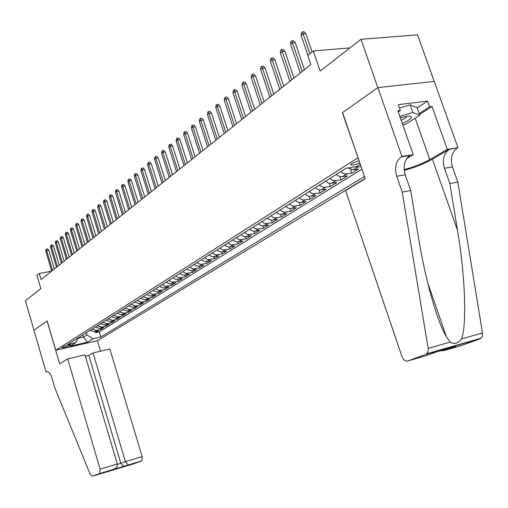 <?xml version="1.0" encoding="UTF-8"?>
<svg xmlns="http://www.w3.org/2000/svg" width="508" height="508" viewBox="0 0 508 508"><rect width="100%" height="100%" fill="white"/><g stroke="black" fill="none" stroke-linecap="round" stroke-linejoin="round"><path stroke-width="0.76" d="M359.023 160.585L352.12 163.379L350.863 164.503L351.339 165.094C353.314 165.221 356.146 164.497 359.829 162.928M434.194 81.413L417.551 34.836L360.966 39.3L377.838 87.662L342.379 112.674L358.083 157.848M357.873 157.88L55.734 350.234L97.447 340.684L365.15 178.448M55.734 350.234L47.155 320.935L33.979 330.232L25.4 300.704L40.837 288.677L36.938 275.374L39.256 273.495L41.034 279.559L310.839 64.541L307.753 55.474L313.303 50.965L320.173 71.076L360.966 39.3M90.043 330.327L94.526 331.718L98.647 330.791L95.542 332.727L95.193 331.565M92.113 329.013L96.603 330.416L100.743 329.489L100.387 328.301M100.743 329.489L103.911 327.52L99.758 328.441L95.244 327.031M100.546 323.679L105.093 325.107L109.271 324.18L106.045 326.193L105.677 324.974M105.943 320.256L110.528 321.704L114.738 320.777L111.442 322.828L111.068 321.583M111.455 316.77L116.072 318.237L120.307 317.31L116.954 319.399L116.567 318.129M117.069 313.214L121.723 314.706L125.984 313.773L122.568 315.906L122.174 314.604M122.796 309.588L127.483 311.099L131.782 310.172L128.289 312.344L127.883 311.01M128.638 305.886L133.363 307.423L137.687 306.489L134.131 308.705L133.712 307.346M134.601 302.114L139.363 303.67L143.713 302.736L140.087 304.997L139.656 303.606M140.684 298.26L145.485 299.841L149.866 298.907L146.164 301.219L145.726 299.79M146.895 294.329L148.501 295.478L150.304 296.005L156.147 295.002L152.362 297.358L151.911 295.897M153.238 290.316L154.857 291.478L156.674 292.011L162.554 291.014L158.693 293.414L158.229 291.916M159.715 286.214L161.347 287.388L163.176 287.934L169.101 286.937L165.157 289.395L164.681 287.858M166.326 282.029L168.332 283.381L170.193 283.801L175.781 282.778L171.755 285.286L171.266 283.712M173.082 277.749L174.746 278.956L176.606 279.521L182.613 278.524L178.499 281.089L177.99 279.47M179.984 273.38L182.029 274.771L183.915 275.203L189.586 274.187L185.382 276.803L184.861 275.139M187.046 268.91L188.735 270.148L190.627 270.726L196.717 269.748L192.424 272.421L191.884 270.713M194.259 264.344L195.967 265.595L197.872 266.186L204.006 265.208L199.612 267.945L199.06 266.186M201.638 259.671L203.359 260.941L205.283 261.544L211.461 260.566L206.966 263.366L206.394 261.556M209.182 254.895L210.922 256.178L212.858 256.794L219.081 255.822L214.49 258.686L213.893 256.813M216.903 250.006L219.043 251.492L221.005 251.968L226.879 250.971L222.18 253.892L221.564 251.962M224.809 245.002L226.581 246.323L228.549 246.958L234.861 245.999L230.048 248.996L229.413 246.996M232.899 239.884L234.683 241.217L236.671 241.865L243.027 240.919L238.106 243.98L237.439 241.91M241.179 234.639L242.989 235.991L244.989 236.652L251.39 235.712L246.348 238.849L245.656 236.703M249.663 229.267L251.485 230.645L253.911 231.356L259.956 230.378L254.794 233.591L254.07 231.362M258.356 223.761L260.198 225.158L262.236 225.844L268.732 224.917L263.442 228.213L262.68 225.889M267.265 218.123L269.126 219.539L271.177 220.237L277.724 219.323L272.301 222.695L271.507 220.275M276.396 212.338L278.276 213.779L280.346 214.49L286.937 213.582L281.381 217.043L280.549 214.516M285.763 206.407L287.661 207.867L289.75 208.597L296.386 207.702L290.69 211.252L289.814 208.604M295.37 200.323L297.288 201.809L299.396 202.552L306.083 201.67L300.234 205.308L299.314 202.533M305.232 194.081L307.169 195.586L309.296 196.348L316.027 195.478L310.026 199.212L309.055 196.304M315.354 187.674L317.31 189.205L319.456 189.979L326.231 189.122L320.078 192.957L319.049 189.897M325.749 181.096L327.724 182.651L329.882 183.439L336.715 182.601L330.39 186.538L329.305 183.312M336.423 174.339L338.417 175.914L340.601 176.721L347.478 175.901L340.982 179.94L339.827 176.536M347.974 167.951L353.32 169.85L358.534 169.018L351.866 173.171L350.634 169.558M69.209 345.796L70.561 344.716C68.536 344.735 66.065 345.408 63.157 346.742L61.817 347.809C63.83 347.796 66.294 347.123 69.209 345.796L68.917 344.818M360.28 164.255L356.54 166.599L346.018 168.262L67.577 344.551L75.654 342.716L78.226 337.807M82.779 334.924L83.433 337.141L86.982 334.912L92.958 338.779L100.825 336.988L364.458 176.441M92.958 338.779L87.357 342.221L70.18 346.145L75.654 342.716M95.542 332.727L99.295 331.883L361.944 169.094M361.061 166.522L357.816 167.037L355.283 166.802M351.866 173.171L344.97 173.984L342.779 173.171L340.773 171.583M340.982 179.94L334.137 180.772L331.965 179.978L329.984 178.416M330.39 186.538L323.59 187.382L321.437 186.601L319.475 185.064M320.078 192.957L313.328 193.821L311.194 193.053L309.251 191.541M310.026 199.212L303.327 200.089L301.212 199.339L299.288 197.847M300.234 205.308L293.58 206.197L291.484 205.461L289.579 203.994M290.69 211.252L284.499 212.198L282.41 211.639L280.118 209.988M281.381 217.043L274.822 217.957L272.758 217.253L270.891 215.824M272.301 222.695L265.786 223.615L263.741 222.929L261.893 221.52M263.442 228.213L256.972 229.14L254.946 228.467L253.117 227.082M254.794 233.591L248.774 234.575L246.361 233.871L244.551 232.505M246.348 238.849L239.973 239.795L237.985 239.141L236.188 237.801M238.106 243.98L231.775 244.939L229.8 244.297L228.022 242.97M230.048 248.996L223.768 249.955L221.806 249.326L220.047 248.018M222.18 253.892L215.938 254.864L213.995 254.241L212.249 252.952M214.49 258.686L208.293 259.658L206.362 259.048L204.635 257.772M206.966 263.366L200.812 264.344L198.907 263.747L197.193 262.49M199.612 267.945L193.504 268.923L191.611 268.338L189.909 267.1M192.424 272.421L186.353 273.406L184.474 272.828L182.791 271.602M185.382 276.803L179.362 277.793L177.495 277.222L175.825 276.015M178.499 281.089L172.885 282.111L170.663 281.527L169.012 280.327M171.755 285.286L165.818 286.283L163.982 285.731L162.338 284.55M165.157 289.395L159.258 290.392L157.436 289.852L155.81 288.684M158.693 293.414L152.838 294.418L151.028 293.884L149.416 292.735M152.362 297.358L147.968 298.285L143.154 296.697M146.164 301.219L141.796 302.146L137.02 300.584M140.087 304.997L135.75 305.93L131.013 304.387M134.131 308.705L129.819 309.639L125.12 308.115M128.289 312.344L124.016 313.271L119.348 311.772M122.568 315.906L118.32 316.833L113.684 315.354M116.954 319.399L112.732 320.326L108.134 318.872M111.442 322.828L107.252 323.755L102.692 322.32M106.045 326.193L101.879 327.114L97.352 325.698M86.316 332.683L86.982 334.912M349.929 47.898L313.303 50.965M51.537 271.196L39.256 273.495M77.927 338.379L83.433 337.141L87.357 342.221M99.295 331.883L100.825 336.988M54.324 268.967L48.774 250.215L46.692 250.577L52.546 270.389M45.847 251.295L46.031 249.485L46.501 249.085L46.692 250.577L45.847 251.295L51.683 271.075M46.501 249.085L47.663 248.882L48.774 250.215M402.285 123.463L403.117 123.107C411.975 118.789 413.81 116.421 408.623 116.002L400.285 117.78M399.459 108.033L410.127 104.813L417.112 107.683L419.779 115.227L405.905 124.111L402.838 125.038M399.809 116.421L412.833 112.484L419.779 115.227M410.127 104.813L412.833 112.484M401.18 120.32C404.832 118.631 406.718 117.253 406.832 116.186M67.691 358.896L100.108 469.132L117.323 463.995L84.957 354.838L67.691 358.896L59.614 363.785L47.085 320.986L33.96 330.244L46.082 371.983L47.498 371.646M85.376 356.248L88.779 355.448L93.04 352.939L109.849 348.99L142.151 456.597L141.732 460.908L99.625 473.577L92.386 476.225L90.024 473.9L54.864 388.017L52.045 378.32C50.444 373.532 48.609 371.335 46.539 371.723L46.082 371.983M141.58 460.978L133.972 463.728L92.386 476.225M97.365 340.703L100.495 351.187M93.04 352.939L125.393 461.594L142.151 456.597M99.625 473.577L100.108 469.132M88.779 355.448L120.815 463.283L125.393 461.594L128.238 464.985M123.66 466.642L120.815 463.283L117.399 464.306M108.883 471.087L109.391 470.897M113.386 469.449L113.849 469.278C116.561 467.951 117.716 466.192 117.323 463.995M402.215 192.081L410.699 190.564L418.649 238.481C424.98 278.066 437.109 321.602 446.354 336.62L450.139 342.132C454.025 344.665 457.81 343.592 461.493 338.925C467.043 325.488 465.163 274.796 457.511 230.302L449.853 183.572L444.43 168.262C442.112 159.861 443.694 153.575 449.167 149.409L457.962 147.714L434.27 81.407L377.901 87.617L342.557 112.547L365.227 178.676L345.592 190.57L401.936 356.521C403.365 359.981 405.32 361.467 407.791 360.966L425.831 354.374L427.717 352.577L428.308 349.275L402.215 192.081L396.723 176.27C394.36 167.602 395.846 161.144 401.187 156.896L401.923 156.445L377.901 87.617M449.853 183.572L457.829 182.15L452.418 166.922C450.107 158.566 451.707 152.311 457.206 148.152M401.187 156.896L409.74 155.562C404.374 159.798 402.869 166.224 405.225 174.847L410.699 190.564M407.791 360.966L425.558 355.86L436.531 351.866L455.644 346.38L444.576 350.393L461.518 345.523L480.003 338.849L425.831 354.374M461.493 338.925L482.498 332.975L457.829 182.15M401.923 156.445L413.233 154.686L397.847 110.808L400.329 110.496L398.221 111.887M417.182 107.874L427.628 101.073L398.285 104.667L400.329 110.496M427.628 101.073L429.66 106.788L432.041 106.489L447.3 149.377L457.962 147.714M404.127 169.64C413.83 167.069 422.383 163.716 429.793 159.588L447.3 149.377M413.233 154.686L406.578 158.674M404.203 170.402C414.96 167.405 424.351 163.665 432.397 159.169L449.167 149.409M482.498 332.975L482.111 336.74L480.003 338.849M432.041 106.489L419.532 114.51M419.183 113.525L429.66 106.788M455.644 346.38L454.838 346.608M451.644 346.977L450.698 346.907M444.576 350.393L439.814 350.92M438.601 350.71L437.998 350.545M59.176 265.106L53.562 246.183L51.46 246.551L57.385 266.535M50.597 247.282L50.787 245.453L51.264 245.046L51.46 246.551L50.597 247.282L56.509 267.233M51.264 245.046L52.432 244.843L53.562 246.183M64.11 261.169L58.433 242.075L56.318 242.443L62.313 262.604M55.442 243.186L55.626 241.344L56.121 240.925L56.318 242.443L55.442 243.186L61.417 263.315M56.121 240.925L57.29 240.722L58.433 242.075M69.145 257.156L63.398 237.89L61.271 238.252L67.335 258.597M60.376 239.014L60.566 237.153L61.068 236.728L61.271 238.252L60.376 239.014L66.427 259.328M61.068 236.728L62.249 236.525L63.398 237.89M74.282 253.067L68.466 233.623L66.319 233.985L72.46 254.521M65.405 234.76L65.596 232.88L66.11 232.448L66.319 233.985L65.405 234.76L71.526 255.257M66.11 232.448L67.297 232.251L68.466 233.623M79.515 248.895L73.628 229.273L71.469 229.635L77.68 250.355M70.536 230.422L70.733 228.524L71.247 228.086L71.469 229.635L70.536 230.422L76.733 251.111M71.247 228.086L72.447 227.889L73.628 229.273M84.855 244.64L78.892 224.834L76.721 225.196L83.007 246.113M75.768 226.003L75.965 224.085L76.492 223.634L76.721 225.196L75.768 226.003L82.042 246.882M76.492 223.634L77.699 223.437L78.892 224.834M90.297 240.303L84.264 220.313L82.074 220.669L88.443 241.783M81.102 221.488L81.299 219.558L81.839 219.094L82.074 220.669L81.102 221.488L87.459 242.564M81.839 219.094L83.052 218.897L84.264 220.313M95.853 235.871L89.738 215.697L87.535 216.052L93.986 237.363M86.544 216.891L86.747 214.935L87.293 214.465L87.535 216.052L86.544 216.891L92.977 238.163M87.293 214.465L88.519 214.268L89.738 215.697M101.524 231.356L95.333 210.985L93.11 211.334L99.644 232.855M92.1 212.192L92.304 210.217L92.862 209.74L93.11 211.334L92.1 212.192L98.616 233.674M92.862 209.74L94.094 209.544L95.333 210.985M107.309 226.746L101.041 206.172L98.8 206.527L105.416 228.251M97.771 207.397L97.974 205.403L98.546 204.921L98.8 206.527L97.771 207.397L104.369 229.089M98.546 204.921L99.784 204.724L101.041 206.172M113.214 222.034L106.864 201.263L104.61 201.613L111.316 223.552M103.556 202.508L103.759 200.495L104.343 200L104.61 201.613L103.556 202.508L110.242 224.403M104.343 200L105.594 199.803L106.864 201.263M119.247 217.227L112.808 196.253L110.541 196.602L117.335 218.757M109.468 197.51L109.671 195.478L110.268 194.97L110.541 196.602L109.468 197.51L116.243 219.627M110.268 194.97L111.525 194.78L112.808 196.253M125.406 212.319L118.885 191.135L116.599 191.478L123.482 213.855M115.5 192.411L115.703 190.354L116.319 189.833L116.599 191.478L115.5 192.411L122.364 214.744M116.319 189.833L117.583 189.649L118.885 191.135M131.699 207.302L125.089 185.909L122.79 186.252L129.762 208.845M121.666 187.198L121.869 185.122L122.498 184.594L122.79 186.252L121.666 187.198L128.626 209.76M122.498 184.594L123.774 184.404L125.089 185.909M138.132 202.178L131.426 180.562L129.108 180.905L136.182 203.733M127.959 181.877L128.168 179.775L128.81 179.235L129.108 180.905L127.959 181.877L135.02 204.661M128.81 179.235L130.099 179.045L131.426 180.562M144.704 196.939L137.909 175.108L135.572 175.444L142.742 198.507M134.398 176.435L134.607 174.314L135.261 173.761L135.572 175.444L134.398 176.435L141.554 199.454M135.261 173.761L136.557 173.571L137.909 175.108M151.422 191.586L144.532 169.526L142.177 169.856L149.447 193.161M140.976 170.872L141.192 168.726L141.859 168.161L142.177 169.856L140.976 170.872L148.234 194.132M141.859 168.161L143.161 167.977L144.532 169.526M158.293 186.112L151.301 163.817L148.933 164.148L156.305 187.693M147.701 165.183L147.917 163.017L148.603 162.439L148.933 164.148L147.701 165.183L155.061 188.684M148.603 162.439L149.917 162.255L151.301 163.817M165.322 180.511L158.229 157.982L155.835 158.306L163.322 182.105M154.584 159.366L154.8 157.175L155.499 156.585L155.835 158.306L154.584 159.366L162.046 183.121M155.499 156.585L156.826 156.407L158.229 157.982M172.51 174.784L165.31 152.013L162.903 152.33L170.498 176.384M161.62 153.416L161.836 151.2L162.554 150.597L162.903 152.33L161.62 153.416L169.196 177.425M162.554 150.597L163.887 150.419L165.31 152.013M179.87 168.916L172.561 145.904L170.136 146.221L177.844 170.529M168.821 147.333L169.043 145.091L169.774 144.469L170.136 146.221L168.821 147.333L176.511 171.596M169.774 144.469L171.12 144.297L172.561 145.904M187.395 162.916L179.984 139.649L177.54 139.96L185.363 164.541M176.193 141.097L176.416 138.83L177.159 138.195L177.54 139.96L176.193 141.097L183.998 165.627M177.159 138.195L178.518 138.024L179.984 139.649M195.11 156.775L187.579 133.248L185.115 133.553L193.059 158.407M183.737 134.722L183.959 132.423L184.728 131.775L185.115 133.553L183.737 134.722L191.662 159.518M184.728 131.775L186.093 131.61L187.579 133.248M203.003 150.482L195.358 126.695L192.875 126.994L200.946 152.121M191.465 128.187L191.694 125.863L192.475 125.203L192.875 126.994L191.465 128.187L199.511 153.264M192.475 125.203L193.853 125.038L195.358 126.695M211.093 144.031L203.327 119.977L200.825 120.275L209.023 145.682M199.384 121.495L199.606 119.145L200.412 118.466L200.825 120.275L199.384 121.495L207.556 146.856M200.412 118.466L201.803 118.307L203.327 119.977M219.386 137.427L211.493 113.1L208.972 113.386L217.303 139.084M207.493 114.637L207.721 112.262L208.547 111.563L208.972 113.386L207.493 114.637L215.792 140.284M208.547 111.563L209.944 111.404L211.493 113.1M227.882 130.651L219.862 106.045L217.322 106.324L225.787 132.321M215.805 107.607L216.04 105.207L216.878 104.489L217.322 106.324L215.805 107.607L224.244 133.553M216.878 104.489L218.288 104.331L219.862 106.045M236.595 123.711L228.448 98.812L225.889 99.085L234.486 125.387M224.326 100.406L224.561 97.968L225.425 97.231L225.889 99.085L224.326 100.406L232.905 126.651M225.425 97.231L226.847 97.085L228.448 98.812M245.535 116.586L237.249 91.396L234.671 91.662L243.415 118.275M233.07 93.015L233.305 90.545L234.194 89.795L234.671 91.662L233.07 93.015L241.789 119.571M234.194 89.795L235.629 89.649L237.249 91.396M254.705 109.277L246.278 83.788L243.681 84.042L252.571 110.973M242.043 85.427L242.278 82.931L243.186 82.163L243.681 84.042L242.043 85.427L250.908 112.306M243.186 82.163L244.634 82.017L246.278 83.788M264.122 101.771L255.549 75.978L252.927 76.225L261.976 103.48M251.244 77.648L251.485 75.12L252.419 74.327L252.927 76.225L251.244 77.648L260.267 104.845M252.419 74.327L253.873 74.187L255.549 75.978M273.787 94.069L265.062 67.958L262.426 68.199L271.628 95.79M260.693 69.66L260.941 67.094L261.899 66.281L262.426 68.199L260.693 69.66L269.875 97.187M261.899 66.281L263.36 66.148L265.062 67.958M283.712 86.157L274.834 59.722L272.174 59.95L281.546 87.884M270.402 61.455L270.643 58.858L271.628 58.02L272.174 59.95L270.402 61.455L279.743 89.325M271.628 58.02L273.107 57.893L274.834 59.722M293.91 78.029L284.874 51.264L282.194 51.479L291.732 79.769M280.372 53.023L280.619 50.394L281.629 49.536L282.194 51.479L280.372 53.023L289.877 81.242M281.629 49.536L283.121 49.416L284.874 51.264M304.4 69.672L295.192 42.564L292.494 42.774L302.209 71.418M290.62 44.361L290.868 41.694L291.909 40.811L292.494 42.774L290.62 44.361L300.298 72.936M291.909 40.811L293.408 40.697L295.192 42.564M312.064 51.968L305.803 33.623L303.086 33.82L309.88 53.746M301.155 35.452L301.403 32.753L302.476 31.845L303.086 33.82L301.155 35.452L307.924 55.328M302.476 31.845L303.987 31.737L305.803 33.623M96.603 330.416L94.526 331.718M357.816 167.037L353.32 169.85M346.672 174.009L342.297 176.74M335.826 180.791L331.565 183.451M325.266 187.395L321.126 189.986M314.985 193.821L310.953 196.348M304.978 200.082L301.041 202.546M295.218 206.191L291.382 208.585M285.706 212.134L281.972 214.478M276.435 217.938L272.79 220.218M267.386 223.596L263.83 225.819M258.559 229.114L255.092 231.286M249.949 234.499L246.558 236.62M241.541 239.763L238.233 241.833M233.331 244.9L230.099 246.92M225.304 249.917L222.148 251.892M217.468 254.819L214.389 256.743M209.81 259.607L206.794 261.493M202.324 264.287L199.377 266.135M195.002 268.872L192.119 270.675M187.839 273.348L185.02 275.114M180.835 277.73L178.073 279.457M173.977 282.016L171.279 283.705M167.272 286.214L164.624 287.871M160.699 290.322L158.109 291.941M154.267 294.348L151.733 295.935M147.968 298.285L145.485 299.841M141.796 302.146L139.363 303.67M135.75 305.93L133.363 307.423M129.819 309.639L127.483 311.099M124.016 313.271L121.723 314.706M118.32 316.833L116.072 318.237M112.732 320.326L110.528 321.704M107.252 323.755L105.093 325.107M101.879 327.114L99.758 328.441M70.161 344.659L70.294 345.11M47.257 371.608L46.336 371.831M444.43 168.262L452.418 166.922M405.225 174.847L396.723 176.27M428.206 348.342L450.139 342.132M457.511 230.302L432.397 159.169M415.182 118.167L429.793 159.588M351.047 164.236L351.339 165.094M47.028 371.608L46.539 371.723M141.732 460.908L128.073 465.01M123.412 466.668L127.991 465.004M109.334 470.922L123.495 466.668M113.849 469.278L99.765 473.507M446.354 336.62L427.615 282.531M426.866 353.733L481.07 338.214M443.427 350.704L454.241 346.78"/></g></svg>
